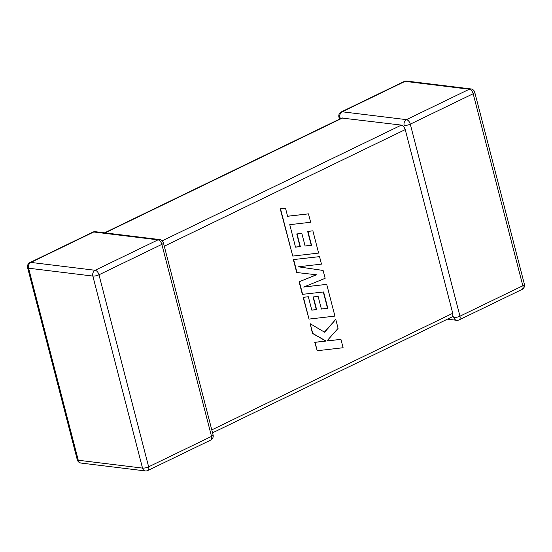 <?xml version="1.0" encoding="UTF-8"?>
<svg xmlns="http://www.w3.org/2000/svg" width="552" height="552" viewBox="0 0 552 552"><rect width="100%" height="100%" fill="white"/><g stroke="black" fill="none" stroke-linecap="round" stroke-linejoin="round"><path stroke-width="0.83" d="M104.57 232.834L341.812 118.038L401.38 125.097L403.809 126.491L405.237 129.603L452.743 313.294L452.84 316.075L451.922 316.993L212.541 432.823M404.161 125.435A4.485 3.505 -83 0 1 406.438 119.646L469.317 89.224L405.058 81.358L342.178 111.78L406.438 119.646A4.485 2.498 -115.8 0 1 410.288 124.159L459.954 316.186L522.834 285.757L473.174 93.73L410.288 124.159A4.485 1.256 -14.5 0 1 404.161 125.435L403.809 126.491M474.741 92.267A4.485 4.485 0 0 0 470.939 88.934A4.485 3.505 -83 0 0 469.317 89.224A4.485 2.498 -115.8 0 1 473.174 93.73A4.485 1.256 -14.5 0 0 474.741 92.267L524.4 284.294A4.485 1.256 165.5 0 1 522.834 285.757A4.485 2.498 -115.8 0 1 522.013 289.455L459.126 319.877A4.485 2.498 -115.8 0 0 459.954 316.186A4.485 1.256 165.5 0 1 453.82 317.462L452.84 316.075M339.459 119.177L338.914 117.072A4.485 1.256 165.5 0 0 339.901 117.569L341.177 118.825M308.478 213.859L287.592 216.28L285.508 208.214L280.513 208.794L292.739 256.08L318.621 253.085L312.867 230.833L307.947 231.426L311.535 245.288L305.104 246.047L301.84 233.406L297.059 233.972L300.329 246.613L295.506 247.151L289.765 224.671L310.652 222.249L308.478 213.859L287.578 216.212M285.508 208.214L280.209 208.753L292.739 256.08M312.867 230.833L307.643 231.385L311.231 245.254L305.09 245.978M301.84 233.406L296.755 233.938L300.026 246.578L295.492 247.082M327.833 308.299L321.402 309.058L318.131 296.417L313.35 296.983L316.62 309.624L311.804 310.162L308.333 296.741L303.407 297.335L309.037 319.09L334.919 316.103L326.715 284.37L303.676 287.047L325.149 278.311L323.113 270.459L298.328 266.802L321.478 264.118L319.539 256.632L293.353 259.592L296.7 272.509L316.627 274.792L299.101 281.81L302.344 294.354L323.61 291.967L327.833 308.299L321.381 308.989M293.657 259.626L296.997 272.543M316.317 274.758L299.101 281.81M299.405 281.851L302.648 294.395M323.32 292.001L327.529 308.257M318.131 296.417L313.046 296.942L316.317 309.589L311.783 310.093M308.333 296.741L303.11 297.293L309.037 319.09M326.715 284.37L303.924 286.95M319.539 256.632L293.353 259.592M340.936 339.356L326.887 340.998L338.086 328.357L335.768 319.394L324.624 332.242L310.238 323.734L312.742 333.429L326.087 341.06L315.054 342.343L317.221 350.734L343.102 347.732L340.936 339.356L326.957 340.915M317.221 350.734L314.75 342.309L325.783 341.019L312.439 333.387L310.238 323.734M335.768 319.394L324.397 332.111M213.086 434.928A4.485 1.256 165.5 0 1 211.526 436.39A4.485 2.498 64.2 0 1 210.698 440.089A4.485 4.485 0 0 0 213.086 434.928L163.426 242.901A4.485 1.256 -14.5 0 1 161.86 244.363L98.98 274.792L148.64 466.819L211.526 436.39L161.86 244.363A4.485 2.498 64.2 0 0 158.01 239.858L93.75 231.992L30.864 262.414L95.123 270.28L158.01 239.858A4.485 3.505 -83 0 1 159.631 239.568L95.372 231.702A4.485 4.485 0 0 0 92.874 232.123A4.485 2.498 64.2 0 1 93.75 231.992A4.485 3.505 -83 0 1 95.372 231.702M342.682 117.914L105.059 232.889M162.226 240.817L401.38 125.097M405.237 129.603L164.282 246.199M211.789 429.891L452.743 313.294M92.846 276.069L28.587 268.203L78.253 460.23L142.513 468.096L92.846 276.069A4.485 1.256 -14.5 0 0 98.98 274.792A4.485 2.498 64.2 0 0 95.123 270.28A4.485 3.505 -83 0 0 92.846 276.069M406.679 81.075A4.485 4.485 0 0 0 404.181 81.489A4.485 2.498 -115.8 0 1 405.058 81.358A4.485 3.505 -83 0 1 406.679 81.075L470.939 88.934M447.43 319.166L456.628 320.298A4.485 3.505 -83 0 1 453.82 317.462M339.901 117.569A4.485 3.505 -83 0 1 342.178 111.78A4.485 2.498 -115.8 0 0 341.302 111.911A4.485 4.485 0 0 0 338.914 117.072M148.64 466.819A4.485 1.256 165.5 0 1 142.513 468.096A4.485 3.505 -83 0 0 145.321 470.925A4.485 4.485 0 0 0 147.819 470.511A4.485 2.498 64.2 0 0 148.64 466.819M28.587 268.203A4.485 3.505 -83 0 1 30.864 262.414A4.485 2.498 64.2 0 0 29.987 262.545A4.485 4.485 0 0 0 27.6 267.706A4.485 1.256 -14.5 0 0 28.587 268.203M78.253 460.23A4.485 1.256 165.5 0 1 77.259 459.733A4.485 4.485 0 0 0 81.061 463.066A4.485 3.505 -83 0 1 78.253 460.23M522.013 289.455A4.485 4.485 0 0 0 524.4 284.294M456.628 320.298A4.485 4.485 0 0 0 459.126 319.877M404.181 81.489L341.302 111.911M27.6 267.706L77.259 459.733M81.061 463.066L145.321 470.925M210.698 440.089L147.819 470.511M163.426 242.901A4.485 4.485 0 0 0 159.631 239.568M92.874 232.123L29.987 262.545"/></g></svg>
